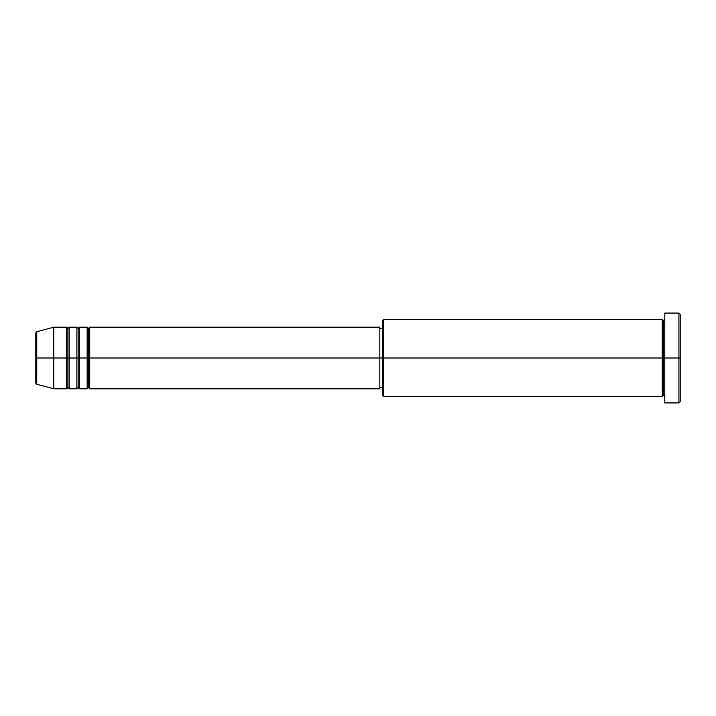 <?xml version="1.0" encoding="UTF-8"?>
<svg xmlns="http://www.w3.org/2000/svg" width="716" height="716" viewBox="0 0 716 716"><rect width="100%" height="100%" fill="white"/><g stroke="black" fill="none" stroke-linecap="round" stroke-linejoin="round"><path stroke-width="0.54" stroke-dasharray="3.58 2.69" d="M35.8 383.006L35.8 358L35.8 383.006L35.8 358L36.749 358L36.749 384.25L36.749 358L53.772 358L53.772 388.806L53.772 358L66.606 358L66.606 327.194L66.606 358L69.175 358L69.175 327.194L69.175 358L76.881 358L76.881 327.194L76.881 358L79.44 358L79.44 327.194L79.44 358L87.146 358L87.146 327.194L87.146 358L89.715 358L89.715 327.194L89.715 358L379.82 358L379.82 388.806L379.82 358L383.678 358L383.678 396.512L383.678 358L662.228 358L662.228 319.488L662.228 358L664.797 358L664.797 319.488L664.797 358L664.797 319.488L664.797 358L680.2 358L680.2 401.64L680.2 314.36L680.2 358L678.92 358L678.92 402.929L678.92 358L664.797 358L664.797 313.071L664.797 402.929L664.797 319.488L664.797 396.512L664.797 358L664.797 396.512L664.797 358L664.797 396.512L664.797 358L663.508 358L663.508 320.777L663.508 395.223L663.508 358L662.228 358L662.228 396.512M89.715 388.806L89.715 358L88.426 358L88.426 328.474L88.426 387.526L88.426 358L87.146 358L87.146 388.806M79.44 388.806L79.44 358L78.16 358L78.16 328.474L78.16 387.526L78.16 358L76.881 358L76.881 388.806M69.175 388.806L69.175 358L67.895 358L67.895 328.474L67.895 387.526L67.895 358L66.606 358L66.606 388.806M382.389 395.223L382.389 358L382.389 395.223M662.228 319.488L662.228 358L382.389 358L382.389 328.474L382.389 363.764L382.389 320.777L382.389 358L379.82 358L379.82 387.526L379.82 327.194L379.82 387.526L379.82 328.474L379.82 358L89.715 358L89.715 327.194M36.749 384.25L36.749 331.75M76.881 327.194L76.881 358L69.175 358L69.175 327.194M66.606 327.194L66.606 358L53.772 358L53.772 327.194L53.772 358L35.8 358L35.8 332.994M678.92 313.071L678.92 358L678.92 313.071M383.678 358L383.678 319.488L383.678 358M382.389 363.764L382.389 387.526L382.389 363.764M87.146 327.194L87.146 358L79.44 358L79.44 327.194M662.228 358L662.228 396.512L662.228 358M663.508 358L663.508 395.223L663.508 358M66.606 358L66.606 388.806L66.606 358M69.175 358L69.175 388.806L69.175 358M67.895 358L67.895 387.526L67.895 358M76.881 358L76.881 388.806L76.881 358M79.44 358L79.44 388.806L79.44 358M78.16 358L78.16 387.526L78.16 358M87.146 358L87.146 388.806L87.146 358M89.715 358L89.715 388.806L89.715 358M88.426 358L88.426 387.526L88.426 358M35.8 358L35.8 332.994L35.8 358M36.749 358L36.749 331.75L36.749 358"/><path stroke-width="1.07" d="M35.8 358L35.8 383.006L35.8 358L35.8 383.006L36.749 384.25L36.749 358L36.749 384.25L36.749 358L35.8 358L35.8 332.994L35.8 358L53.772 358L36.749 358L36.749 331.75L36.749 358L36.749 331.75L35.8 332.994L35.8 358M664.797 396.512L663.508 395.223L662.228 396.512L662.228 319.488L662.228 358L663.508 358L663.508 320.777L663.508 358L663.508 320.777L663.508 358L664.797 358L664.797 402.929L664.797 313.071L664.797 358L678.92 358L678.92 402.929L678.92 358L680.2 358L680.2 314.36L680.2 401.64L680.2 358L383.678 358L383.678 396.512L383.678 358L379.82 358L379.82 388.806L379.82 358L89.715 358L89.715 327.194L89.715 358L88.426 358L88.426 328.474L88.426 358L87.146 358L87.146 327.194L87.146 358L79.44 358L79.44 327.194L79.44 358L78.16 358L78.16 328.474L78.16 358L76.881 358L76.881 327.194L76.881 358L69.175 358L69.175 327.194L69.175 358L67.895 358L67.895 328.474L67.895 358L66.606 358L66.606 327.194L66.606 358L53.772 358L53.772 388.806L53.772 358L66.606 358L66.606 327.194L53.772 327.194L53.772 358L53.772 327.194L36.749 331.75M89.715 388.806L88.426 387.526L87.146 388.806L87.146 358L88.426 358L88.426 328.474L88.426 387.526L88.426 358L88.426 387.526L88.426 358L89.715 358L89.715 388.806L379.82 388.806M79.44 388.806L78.16 387.526L76.881 388.806L76.881 358L78.16 358L78.16 328.474L78.16 387.526L78.16 358L78.16 387.526L78.16 358L79.44 358L79.44 388.806L87.146 388.806M69.175 388.806L67.895 387.526L66.606 388.806L66.606 358L67.895 358L67.895 328.474L67.895 387.526L67.895 358L67.895 387.526L67.895 358L69.175 358L69.175 388.806L76.881 388.806M66.606 327.194L67.895 328.474L69.175 327.194L69.175 358L76.881 358L76.881 327.194L78.16 328.474L79.44 327.194L79.44 358L87.146 358L87.146 327.194L88.426 328.474L89.715 327.194L89.715 358L379.82 358L379.82 327.194L379.82 358L382.389 358L382.389 395.223L382.389 320.777L382.389 358L662.228 358L662.228 319.488L383.678 319.488L383.678 358L383.678 319.488L382.389 320.777M678.92 358L678.92 313.071L678.92 358M662.228 358L662.228 396.512L662.228 358M663.508 358L663.508 395.223L663.508 358M66.606 358L66.606 388.806L66.606 358M69.175 358L69.175 388.806L69.175 358M76.881 358L76.881 388.806L76.881 358M79.44 358L79.44 388.806L79.44 358M87.146 358L87.146 388.806L87.146 358M89.715 358L89.715 388.806L89.715 358M662.228 396.512L383.678 396.512L382.389 395.223M664.797 402.929L678.92 402.929L680.2 401.64M662.228 319.488L663.508 320.777L664.797 319.488M382.389 387.526L379.82 387.526M66.606 388.806L53.772 388.806L36.749 384.25M76.881 327.194L69.175 327.194M680.2 314.36L678.92 313.071L664.797 313.071M382.389 328.474L379.82 328.474M379.82 327.194L89.715 327.194M87.146 327.194L79.44 327.194"/></g></svg>
